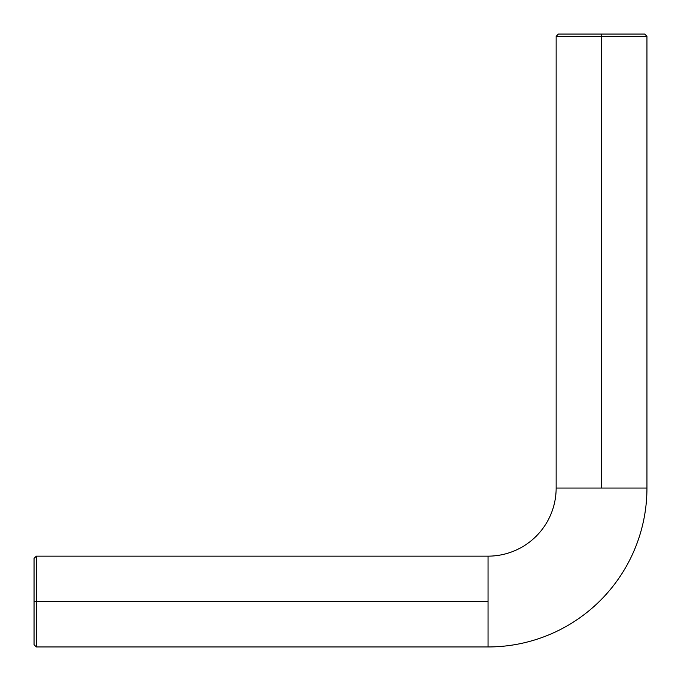 <?xml version="1.0" encoding="UTF-8"?>
<svg xmlns="http://www.w3.org/2000/svg" width="681" height="681" viewBox="0 0 681 681"><rect width="100%" height="100%" fill="white"/><g stroke="black" fill="none" stroke-linecap="round" stroke-linejoin="round"><path stroke-width="1.02" d="M488.047 601.553L488.047 646.95A158.903 158.903 0 0 0 646.95 488.047L556.147 488.047A68.1 68.1 0 0 1 488.047 556.147L488.047 601.553L488.047 556.147A68.1 68.1 0 0 0 556.147 488.047L646.95 488.047A158.903 158.903 0 0 1 488.047 646.95L488.047 601.553L36.323 601.553L36.323 556.147L36.323 601.553L488.047 601.553M601.553 36.323L646.95 36.323L601.553 36.323L601.553 488.047L601.553 36.323L556.147 36.323L601.553 36.323L601.553 34.05L601.553 36.323M644.677 34.05L601.553 34.05L644.677 34.05L646.95 36.323L646.95 488.047M34.05 601.553L36.323 601.553L36.323 646.95L36.323 601.553L34.05 601.553L34.05 644.677L34.05 558.42L34.05 601.553M558.42 34.05L601.553 34.05L558.42 34.05L556.147 36.323L556.147 488.047M488.047 556.147L36.323 556.147L34.05 558.42M34.05 644.677L36.323 646.95L488.047 646.95"/></g></svg>
